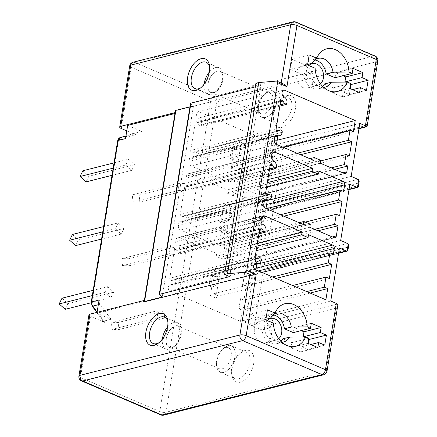 <?xml version="1.0" encoding="UTF-8"?>
<svg xmlns="http://www.w3.org/2000/svg" width="437" height="437" viewBox="0 0 437 437"><rect width="100%" height="100%" fill="white"/><g stroke="black" fill="none" stroke-linecap="round" stroke-linejoin="round"><path stroke-width="0.33" stroke-dasharray="2.19 1.64" d="M144.15 301.885L175.45 110.73L280.969 84.281A4.485 1.469 -170.7 0 1 283.356 84.139L276.271 81.102M255.907 83.27L260.993 85.45L255.317 86.881M190.537 103.422A1.792 0.59 -170.7 0 0 190.74 103.76L193.487 105.907L189.986 106.792M175.494 110.911L175.128 112.609M209.623 67.107A14.35 8.172 113.2 0 1 209.804 68.145A14.35 8.172 113.2 0 1 201.648 87.181A14.35 8.172 113.2 0 1 200.769 87.766M209.307 72.067A14.35 8.172 113.2 0 1 215.594 67.577A14.35 8.172 113.2 0 1 219.057 67.762A14.35 8.172 113.2 0 1 222.684 73.667A14.35 8.172 113.2 0 1 214.523 92.699A14.35 8.172 113.2 0 1 211.213 94.332A14.35 8.172 113.2 0 1 207.75 94.146A14.35 8.172 113.2 0 1 204.145 84.117M217.216 70.958A11.657 6.637 113.2 0 1 222.974 75.907A11.657 6.637 113.2 0 1 216.348 91.366A11.657 6.637 113.2 0 1 213.66 92.699A11.657 6.637 113.2 0 1 208.012 83.702A11.657 6.637 113.2 0 1 217.216 70.958M213.693 92.486A11.433 6.511 113.2 0 1 210.934 92.338A11.433 6.511 113.2 0 1 208.662 81.457A11.433 6.511 113.2 0 1 217.184 71.165A11.433 6.511 113.2 0 1 219.942 71.313A11.433 6.511 113.2 0 1 222.215 82.194A11.433 6.511 113.2 0 1 213.693 92.486M263.844 113.986A11.433 6.511 113.2 0 1 261.086 113.833A11.433 6.511 113.2 0 1 258.196 109.13A11.433 6.511 113.2 0 1 264.696 93.966A11.433 6.511 113.2 0 1 267.335 92.66A11.433 6.511 113.2 0 1 270.093 92.813A11.433 6.511 113.2 0 1 272.366 103.695A11.433 6.511 113.2 0 1 263.844 113.986M265.467 117.367A14.126 8.041 113.2 0 1 258.491 111.369A14.126 8.041 113.2 0 1 266.521 92.633A14.126 8.041 113.2 0 1 269.782 91.027A14.126 8.041 113.2 0 1 276.621 101.925A14.126 8.041 113.2 0 1 265.467 117.367M269.815 90.814A14.35 8.172 -66.8 0 0 259.119 103.733A14.35 8.172 -66.8 0 0 261.971 117.384A14.35 8.172 -66.8 0 0 265.434 117.575A14.35 8.172 -66.8 0 0 276.124 104.662A14.35 8.172 -66.8 0 0 273.278 91.005A14.35 8.172 -66.8 0 0 269.815 90.814M284.727 97.211A14.35 8.172 -66.8 0 0 281.412 98.844A14.35 8.172 -66.8 0 0 273.256 117.875A14.35 8.172 -66.8 0 0 276.878 123.775A14.35 8.172 -66.8 0 0 280.341 123.966A14.35 8.172 -66.8 0 0 291.037 111.053A14.35 8.172 -66.8 0 0 288.185 97.396A14.35 8.172 -66.8 0 0 284.727 97.211M287.169 95.572A17.043 9.701 -66.8 0 0 283.236 97.511A17.043 9.701 -66.8 0 0 273.551 120.115A17.043 9.701 -66.8 0 0 281.963 127.347A17.043 9.701 -66.8 0 0 295.423 108.72A17.043 9.701 -66.8 0 0 287.169 95.572M253.886 328.908L263.391 270.88A2.693 2.027 -104.2 0 1 262.014 272.617A2.693 2.027 -104.2 0 1 260.944 272.513L254.034 269.553L245.354 322.566L252.264 325.532A2.693 2.027 -104.2 0 1 253.886 328.908L336.435 308.069L337.779 305.463M263.795 268.411L273.819 207.204A2.693 2.027 -104.2 0 1 272.442 208.941A2.693 2.027 -104.2 0 1 271.372 208.837L264.461 205.876L255.257 262.069L262.173 265.03A2.693 2.027 -104.2 0 1 263.795 268.411L348.054 247.134L348.677 245.589M283.793 146.286L274.289 204.314A2.693 2.027 75.8 0 0 272.666 200.938L265.756 197.972L274.436 144.958L281.352 147.919A2.693 2.027 75.8 0 0 282.417 148.023A2.693 2.027 75.8 0 0 283.793 146.286L366.343 125.441C367.26 126.615 367.315 126.938 366.517 126.419M240.23 382.217A17.043 9.701 -66.8 0 0 253.684 363.589A17.043 9.701 -66.8 0 0 245.43 350.441A17.043 9.701 -66.8 0 0 241.503 352.386A17.043 9.701 -66.8 0 0 231.812 374.984A17.043 9.701 -66.8 0 0 240.23 382.217M238.607 378.841A14.35 8.172 -66.8 0 0 249.298 365.927A14.35 8.172 -66.8 0 0 246.452 352.271A14.35 8.172 -66.8 0 0 242.988 352.08A14.35 8.172 -66.8 0 0 239.678 353.713A14.35 8.172 -66.8 0 0 231.517 372.745A14.35 8.172 -66.8 0 0 235.144 378.65A14.35 8.172 -66.8 0 0 238.607 378.841M223.695 372.45A14.35 8.172 113.2 0 1 220.232 372.258A14.35 8.172 113.2 0 1 217.386 358.602A14.35 8.172 113.2 0 1 228.076 345.689A14.35 8.172 113.2 0 1 231.539 345.88A14.35 8.172 113.2 0 1 234.39 359.536A14.35 8.172 113.2 0 1 223.695 372.45M228.043 345.896A14.126 8.041 113.2 0 1 234.882 356.794A14.126 8.041 113.2 0 1 223.728 372.237A14.126 8.041 113.2 0 1 216.752 366.244A14.126 8.041 113.2 0 1 224.782 347.508A14.126 8.041 113.2 0 1 228.043 345.896M225.601 347.535A11.433 6.511 113.2 0 1 228.36 347.688A11.433 6.511 113.2 0 1 230.627 358.569A11.433 6.511 113.2 0 1 222.105 368.861A11.433 6.511 113.2 0 1 219.347 368.708A11.433 6.511 113.2 0 1 216.457 364.005A11.433 6.511 113.2 0 1 222.963 348.835A11.433 6.511 113.2 0 1 225.601 347.535M171.954 347.36A11.433 6.511 -66.8 0 0 180.476 337.069A11.433 6.511 -66.8 0 0 178.209 326.188A11.433 6.511 -66.8 0 0 175.445 326.035A11.433 6.511 -66.8 0 0 166.923 336.326A11.433 6.511 -66.8 0 0 169.195 347.207A11.433 6.511 -66.8 0 0 171.954 347.36M175.483 325.827A11.657 6.637 113.2 0 1 181.24 330.776A11.657 6.637 113.2 0 1 174.609 346.241A11.657 6.637 113.2 0 1 171.921 347.568A11.657 6.637 113.2 0 1 166.273 338.571A11.657 6.637 113.2 0 1 175.483 325.827M167.568 326.942A14.35 8.172 113.2 0 1 173.86 322.446A14.35 8.172 113.2 0 1 177.324 322.637A14.35 8.172 113.2 0 1 180.945 328.542A14.35 8.172 113.2 0 1 172.79 347.573A14.35 8.172 113.2 0 1 169.474 349.207A14.35 8.172 113.2 0 1 166.016 349.016A14.35 8.172 113.2 0 1 162.406 338.986M144.194 302.065L144.368 300.416M167.89 321.982A14.35 8.172 113.2 0 1 168.07 323.019A14.35 8.172 113.2 0 1 159.909 342.051A14.35 8.172 113.2 0 1 159.035 342.635M96.779 312.433L103.422 321.556L103.585 321.146C103.132 321.501 103.607 321.96 105 322.533L90.514 316.322A4.485 1.469 9.3 0 1 88.946 314.875M144.467 300.394L144.658 301.175L96.916 313.231L111.014 319.272L103.585 321.146L97.08 312.215M117.668 140.774A1.792 0.59 -170.7 0 0 118.296 141.353A2.693 2.027 -104.2 0 1 119.601 139.632L135.754 134.722L126.779 130.876M157.134 310.783L164.001 310.931L164.656 318.016L157.79 317.868L157.134 310.783L111.435 322.32L118.301 322.473L118.951 329.553L112.085 329.405L111.435 322.32M118.137 222.93L124.086 228.425L121.349 234.057L115.308 228.693L118.137 222.93L103.618 226.595M167.568 247.063L174.434 247.216L175.09 254.296L168.223 254.148L167.568 247.063L121.868 258.606L128.735 258.753L129.39 265.833L122.524 265.685L121.868 258.606M128.571 159.21L134.52 164.711L131.783 170.337L125.741 164.973L128.571 159.21L114.052 162.881M178.006 183.349L184.867 183.496L185.523 190.576L178.657 190.428L178.006 183.349L132.302 194.886L139.168 195.033L139.824 202.118L132.957 201.97L132.302 194.886M107.704 286.65L113.653 292.145L110.916 297.772L104.875 292.408L107.704 286.65L93.179 290.315M62.005 298.187L67.954 303.682L65.217 309.314M113.653 292.145L67.954 303.682M104.875 292.408L92.316 295.581M110.916 297.772L91.175 302.759M164.001 310.931L118.301 322.473M157.79 317.868L112.085 329.405M164.656 318.016L118.951 329.553M72.438 234.467L78.387 239.968L75.65 245.594M124.086 228.425L78.387 239.968M115.308 228.693L102.755 231.861M121.349 234.057L101.575 239.05M174.434 247.216L128.735 258.753M168.223 254.148L122.524 265.685M175.09 254.296L129.39 265.833M82.872 170.752L88.82 176.248L86.084 181.874M134.52 164.711L88.82 176.248M125.741 164.973L113.188 168.141M131.783 170.337L112.009 175.33M184.867 183.496L139.168 195.033M178.657 190.428L132.957 201.97M185.523 190.576L139.824 202.118M323.697 374.766A4.485 3.381 75.8 0 0 325.986 371.871L166.033 412.255L216.834 102.023A4.485 1.469 9.3 0 1 210.59 101.297L159.789 411.523A4.485 1.469 -170.7 0 0 166.033 412.255A4.485 3.381 -104.2 0 1 163.738 415.15M133.05 62.234A4.485 3.381 -104.2 0 1 134.836 62.404A4.485 2.551 -66.8 0 0 131.291 67.303L210.59 101.297A4.485 2.551 113.2 0 1 214.13 96.391A4.485 3.381 -104.2 0 1 216.834 102.023L376.787 61.639A4.485 3.381 75.8 0 0 374.083 56.007A4.485 2.551 113.2 0 1 375.17 56.067M377.825 60.912A4.485 1.469 9.3 0 1 376.787 61.639L366.343 125.441M295.871 22.074A4.485 2.551 -66.8 0 0 294.789 22.019A4.485 3.381 75.8 0 0 293.008 21.85M121.267 128.511L131.291 67.303A4.485 1.469 9.3 0 1 129.723 65.856M284.296 84.379L283.356 84.139M325.876 299.804L240.47 321.37L242.306 310.166L238.919 308.713L240.558 298.679L243.95 300.132L246.277 285.913L242.89 284.46L244.529 274.425L247.921 275.878L248.877 270.028A2.693 2.027 75.8 0 0 247.255 266.646L223.127 256.306L222.662 259.146L216.222 256.388L216.692 253.542L179.345 237.537A3.589 2.704 75.8 0 0 177.919 237.4A3.589 2.704 75.8 0 0 176.089 239.716L175.761 241.727A3.589 2.704 75.8 0 0 177.722 246.135A5.381 4.059 -104.2 0 1 180.639 252.679A1.792 1.355 -104.2 0 1 179.722 253.837A1.792 1.355 -104.2 0 1 178.181 252.963L176.75 250.445A1.792 1.355 75.8 0 0 175.204 249.56A1.792 1.355 75.8 0 0 174.287 250.718L169.785 278.222A1.792 1.355 75.8 0 0 171.577 280.538A1.792 1.355 75.8 0 0 171.774 280.467L173.871 279.38A1.792 1.355 -104.2 0 1 174.106 279.287A1.792 1.355 -104.2 0 1 175.903 281.608A5.381 4.059 -104.2 0 1 173.15 285.088A5.381 4.059 -104.2 0 1 170.916 284.842A3.589 2.704 75.8 0 0 170.102 284.88A3.589 2.704 75.8 0 0 168.256 287.317A3.589 2.704 75.8 0 0 169.31 290.862L240.47 321.37M310.106 293.047L242.306 310.166M254.711 269.301L169.31 290.862M254.776 263.669L170.916 284.842M256.776 259.01L171.774 280.467M259.633 229.518L176.75 250.445M259.141 232.528L178.181 252.963M266.046 231.113L180.639 252.679M257.382 243.272L216.692 253.542M256.912 246.113L216.222 256.388M256.164 250.691L222.662 259.146M308.533 234.74L223.127 256.306M333.327 254.318L247.921 275.878M258.464 270.907L244.529 274.425M272.584 276.965L242.89 284.46M275.976 278.418L246.277 285.913M329.356 278.566L243.95 300.132M292.593 285.541L240.558 298.679M306.714 291.594L238.919 308.713M209.083 285.814L211.798 286.978L213.507 286.546L210.798 285.383L209.083 285.814L210.727 275.78L212.442 275.348L210.798 285.383L220.772 282.307L213.507 286.546M220.286 270.569L214.862 268.242L217.61 268.646L223.034 270.973L220.286 270.569L215.796 297.996L210.372 295.669L211.798 286.978M210.727 275.78L213.436 276.943L214.862 268.242M336.435 308.069L325.986 371.871A4.485 1.469 -170.7 0 0 327.023 371.144M330.754 301.006L245.354 322.566M339.44 247.987L254.034 269.553M347.863 250.57L347.65 249.603L263.391 270.88M358.291 186.894L358.078 185.927L273.819 207.204M358.078 185.927L359.17 181.497M340.663 240.503L255.257 262.069M349.868 184.31L264.461 205.876M233.096 195.65L226.656 192.892L227.153 189.882L189.773 173.86A3.589 2.704 75.8 0 0 188.347 173.724A3.589 2.704 75.8 0 0 186.517 176.04L186.189 178.017A3.589 2.704 75.8 0 0 188.139 182.42A5.381 4.059 -104.2 0 1 191.062 189.024A1.792 1.355 -104.2 0 1 190.144 190.182A1.792 1.355 -104.2 0 1 188.626 189.352L187.145 186.746A1.792 1.355 75.8 0 0 185.627 185.911A1.792 1.355 75.8 0 0 184.709 187.069L180.213 214.518A1.792 1.355 75.8 0 0 182.011 216.839A1.792 1.355 75.8 0 0 182.229 216.752L184.316 215.67A1.792 1.355 -104.2 0 1 184.54 215.588A1.792 1.355 -104.2 0 1 186.331 217.905A5.381 4.059 -104.2 0 1 183.584 221.384A5.381 4.059 -104.2 0 1 181.77 221.302A3.589 2.704 75.8 0 0 180.563 221.253A3.589 2.704 75.8 0 0 178.733 223.569L178.411 225.547A3.589 2.704 75.8 0 0 180.574 230.053L217.948 246.075L218.44 243.065L224.88 245.823L224.389 248.833L248.484 259.163A2.693 2.027 75.8 0 0 249.549 259.261A2.693 2.027 75.8 0 0 250.925 257.524L252.597 247.326L249.205 245.873L250.849 235.838L254.241 237.291L256.568 223.072L253.176 221.619L254.82 211.584L258.212 213.037L259.305 206.351A2.693 2.027 75.8 0 0 257.683 202.97L233.587 192.641L233.096 195.65L266.559 187.205M219.516 222.1L222.231 223.258L223.941 222.826L221.231 221.668L219.516 222.1L221.16 212.065L222.875 211.634L221.231 221.668L231.211 218.587L223.941 222.826M252.701 222.81L256.863 197.661L264.62 199.01L267.329 200.168L262.238 199.988L258.158 225.121L264.03 220.319L261.321 219.161L252.755 222.804L223.952 230.07L220.805 231.954L222.231 223.258M220.805 231.954L226.229 234.276L230.72 206.848L225.295 204.521L228.043 204.931L233.467 207.253L230.72 206.848M221.16 212.065L223.87 213.229L225.295 204.521M267.313 182.628L226.656 192.892M318.994 171.08L233.587 192.641M343.613 191.477L258.212 213.037M266.39 208.668L254.82 211.584M280.51 214.72L253.176 221.619M283.903 216.173L256.568 223.072M339.642 215.725L254.241 237.291M305.25 222.105L250.849 235.838M314.64 229.349L249.205 245.873M318.032 230.802L252.597 247.326M309.795 227.273L224.389 248.833M310.286 224.263L224.88 245.823M299.116 222.695L218.44 243.065M303.354 224.514L217.948 246.075M267.805 179.618L227.153 189.882M223.87 213.229L225.585 212.792L222.875 211.634L232.031 213.573L231.211 218.587M225.585 212.792L232.031 213.573M256.814 197.666L228.043 204.931M262.238 199.988L233.467 207.253M226.229 234.276L229.37 232.397L258.12 225.137M180.574 230.053L265.975 208.487L264.03 220.319M252.755 222.804L258.158 225.121M223.952 230.07L229.37 232.397M261.321 219.161L264.62 199.01M256.863 197.661L262.271 199.977M269.831 142.091L267.996 153.294L264.603 151.841L262.959 161.876L266.352 163.329L264.024 177.542L260.632 176.089L258.994 186.124L262.38 187.577L261.419 193.433A2.693 2.027 -104.2 0 1 260.048 195.17A2.693 2.027 -104.2 0 1 258.977 195.066L234.849 184.725L235.314 181.885L228.879 179.121L228.409 181.967L191.067 165.956A3.589 2.704 -104.2 0 1 188.904 161.45L189.232 159.445A3.589 2.704 -104.2 0 1 191.067 157.129A3.589 2.704 -104.2 0 1 192.285 157.183A5.381 4.059 75.8 0 0 194.083 157.254A5.381 4.059 75.8 0 0 196.825 153.84A1.792 1.355 75.8 0 0 195.028 151.519A1.792 1.355 75.8 0 0 194.776 151.617L192.761 152.666A1.792 1.355 -104.2 0 1 192.498 152.77A1.792 1.355 -104.2 0 1 190.707 150.448L195.208 122.95A1.792 1.355 -104.2 0 1 196.126 121.792A1.792 1.355 -104.2 0 1 197.628 122.589L199.119 125.217A1.792 1.355 75.8 0 0 200.643 126.064A1.792 1.355 75.8 0 0 201.561 124.906A5.381 4.059 75.8 0 0 198.218 118.105A3.589 2.704 -104.2 0 1 196.595 114.45A3.589 2.704 -104.2 0 1 198.474 111.621A3.589 2.704 -104.2 0 1 198.666 111.582L269.831 142.091L277.145 140.244M229.955 158.38L232.664 159.543L234.379 159.112L231.665 157.948L229.955 158.38L231.594 148.345L233.309 147.914L231.665 157.948L241.645 154.873L234.379 159.112M277.763 136.453L272.672 136.273L268.591 161.4L274.463 156.604L271.754 155.441L263.189 159.084L234.385 166.35L231.239 168.234L232.664 159.543M231.239 168.234L236.663 170.556L241.153 143.128L235.734 140.807L238.476 141.211L243.901 143.538L241.153 143.128M231.594 148.345L234.308 149.509L235.734 140.807M353.396 131.734L267.996 153.294M283.695 90.115L198.666 111.582M283.624 96.539L198.218 118.105M280.57 101.652L197.628 122.589M277.626 131.237L192.761 152.666M276.818 130.903L194.776 151.617M282.231 132.274L196.825 153.84M313.815 160.401L228.409 181.967M309.817 158.686L228.879 179.121M320.72 160.319L235.314 181.885M320.255 163.165L234.849 184.725M334.644 169.332L262.38 187.577M331.257 167.879L258.994 186.124M320.616 160.947L260.632 176.089M349.425 155.982L264.024 177.542M300.514 154.703L266.352 163.329M297.127 153.25L262.959 161.876M283.007 147.198L264.603 151.841M359.842 123.398L274.436 144.958M351.157 176.411L265.756 197.972M234.308 149.509L236.018 149.077L233.309 147.914L242.464 149.853L241.645 154.873M236.018 149.077L242.464 149.853M263.134 159.095L267.247 133.946L238.476 141.211M272.672 136.273L243.901 143.538M236.663 170.556L239.804 168.677L268.558 161.417M276.463 144.39L274.463 156.604M263.189 159.084L268.591 161.4M234.385 166.35L239.804 168.677M267.247 133.946L275.053 135.29L277.293 136.251M271.754 155.441L275.053 135.29M267.297 133.94L272.704 136.257M78.922 376.088A4.485 1.469 -170.7 0 0 80.49 377.53A4.485 2.551 -66.8 0 0 81.582 380.933M260.993 85.45L229.687 276.605M193.487 105.907L162.182 297.062M175.221 112.582L175.412 113.369L144.658 301.175M175.412 113.369L174.986 113.473M135.754 134.722C134.361 134.154 133.891 133.689 134.339 133.34L141.768 131.461L127.67 125.419M134.306 133.345L125.954 135.885L134.306 133.345M96.916 313.231L97.058 312.362M111.014 319.272L100.089 304.272A4.485 3.381 -104.2 0 1 99.073 300.044M141.768 131.461L127.686 135.743A4.485 3.381 75.8 0 0 125.512 138.605M213.436 276.943L215.151 276.512L212.442 275.348L221.597 277.287L220.772 282.307M215.151 276.512L221.597 277.287M210.372 295.669L213.513 293.79L242.267 286.53L246.381 261.386L217.61 268.646M246.381 261.386L254.187 262.724L256.896 263.888L251.805 263.708L247.686 288.852L253.597 284.039L255.924 269.82M251.805 263.708L223.034 270.973M215.796 297.996L218.937 296.111L247.686 288.852M253.597 284.039L250.887 282.876L242.322 286.519L247.724 288.835M213.513 293.79L218.937 296.111M250.887 282.876L253.624 266.138M253.788 265.161L254.187 262.724M246.43 261.375L251.832 263.697M273.398 323.129L268.799 328.16A14.798 11.16 75.8 0 0 277.637 341.346A14.798 11.16 75.8 0 0 281.898 342.209M265.8 319.873L248.658 324.199L261.943 329.891A14.798 11.16 75.8 0 0 276.807 343.69A14.798 11.16 75.8 0 0 280.936 341.292M268.799 328.16L261.943 329.891M267.439 309.838L250.303 314.165L248.658 324.199M265.893 319.278L263.587 319.857L250.303 314.165M273.824 314.405A14.798 11.16 75.8 0 0 271.404 316.661A14.798 11.16 75.8 0 0 270.443 318.131M311.297 323.271L294.161 327.597L293.342 332.612M301.224 330.623L294.161 327.597M308.691 339.194L303.48 336.96M324.762 345.148L307.621 349.474L308.588 343.586M310.778 344.525L301.525 346.858L307.621 349.474M317.841 347.552L300.7 351.878L301.525 346.858M308.014 343.34L290.873 347.666L300.7 351.878M308.833 338.32L291.697 342.646L290.873 347.666M282.777 338.822L291.697 342.646M273.36 314.902A14.798 11.16 75.8 0 0 269.558 314.995A14.798 11.16 75.8 0 0 263.587 319.857M267.149 320.452A11.209 8.45 75.8 0 0 264.893 331.011A11.209 8.45 75.8 0 0 271.47 339.795A11.209 8.45 75.8 0 0 275.927 340.21A11.209 8.45 75.8 0 0 278.735 338.697M264.609 321.485A11.209 8.45 75.8 0 0 260.157 321.069A11.209 8.45 75.8 0 0 254.274 331.131A11.209 8.45 75.8 0 0 261.189 342.389A11.209 8.45 75.8 0 0 265.641 342.81A11.209 8.45 75.8 0 0 271.524 332.748A11.209 8.45 75.8 0 0 264.609 321.485M315.558 59.53A14.798 11.16 75.8 0 0 313.138 61.792A14.798 11.16 75.8 0 0 312.176 63.256M353.036 68.396L335.9 72.722L342.958 75.748M335.075 77.742L335.9 72.722M345.214 82.085L350.43 84.319M366.496 90.273L349.36 94.6L343.258 91.989L342.439 97.003L332.612 92.791L333.431 87.777L324.516 83.953M350.327 88.711L349.36 94.6M352.517 89.651L343.258 91.989M359.575 92.677L342.439 97.003M349.747 88.465L332.612 92.791M350.572 83.445L333.431 87.777M315.137 68.259L310.538 73.29A14.798 11.16 75.8 0 0 319.371 86.471A14.798 11.16 75.8 0 0 323.637 87.34M307.533 64.998L290.397 69.325L292.042 59.29L305.321 64.987A14.798 11.16 -104.2 0 1 311.297 60.12A14.798 11.16 -104.2 0 1 315.099 60.027M310.538 73.29L303.682 75.022L290.397 69.325M309.178 54.964L292.042 59.29M307.632 64.403L305.321 64.987M322.675 86.417A14.798 11.16 -104.2 0 1 318.54 88.815A14.798 11.16 -104.2 0 1 303.682 75.022M320.474 83.828A11.209 8.45 -104.2 0 1 317.661 85.341A11.209 8.45 -104.2 0 1 313.209 84.92A11.209 8.45 -104.2 0 1 306.627 76.142A11.209 8.45 -104.2 0 1 308.883 65.577M302.923 87.515A11.209 8.45 -104.2 0 1 296.007 76.257A11.209 8.45 -104.2 0 1 301.891 66.195A11.209 8.45 -104.2 0 1 306.348 66.61A11.209 8.45 -104.2 0 1 313.263 77.873A11.209 8.45 -104.2 0 1 307.38 87.935A11.209 8.45 -104.2 0 1 302.923 87.515M281.171 83.041L280.969 84.281M348.054 247.134L347.65 249.603M358.553 183.043L274.289 204.314M160.876 414.926A4.485 2.551 113.2 0 1 159.789 411.523L80.49 377.53L90.514 316.322M118.296 141.353L91.863 302.786A1.792 0.59 9.3 0 1 91.235 302.207M105 322.533L92.469 305.321A2.693 2.027 -104.2 0 1 91.863 302.786M214.13 96.391L374.083 56.007L294.789 22.019L134.836 62.404L214.13 96.391M261.304 260.048L175.903 281.608M255.891 258.671L173.871 279.38M255.186 256.656L169.785 278.222M259.693 229.157L174.287 250.718M263.123 224.574L177.722 246.135M261.162 220.166L175.761 241.727M261.495 218.156L176.089 239.716M262.134 216.637L179.345 237.537M256.841 264.227L247.255 266.646M256.191 268.181L248.877 270.028M337.43 304.026L252.264 325.532M338.631 252.903L260.944 272.513M347.579 243.469L262.173 265.03M349.059 189.226L271.372 208.837M267.269 200.55L257.683 202.97M266.619 204.505L259.305 206.351M332.388 236.958L250.925 257.524M333.884 237.602L248.484 259.163M263.811 203.981L178.411 225.547M264.139 202.009L178.733 223.569M264.931 200.31L181.77 221.302M271.738 196.344L186.331 217.905M266.319 194.968L184.316 215.67M267.176 195.306L182.229 216.752M265.62 192.952L180.213 214.518M270.115 165.508L184.709 187.069M270.066 165.809L187.145 186.746M269.558 168.922L188.626 189.352M276.468 167.464L191.062 189.024M273.546 160.86L188.139 182.42M271.596 156.457L186.189 178.017M271.918 154.48L186.517 176.04M272.562 152.961L189.773 173.86M358.072 179.372L272.666 200.938M286.967 103.345L201.561 124.906M280.057 104.782L199.119 125.217M280.614 101.389L195.208 122.95M276.113 128.888L190.707 150.448M275.425 136.197L192.285 157.183M274.638 137.879L189.232 159.445M274.31 139.889L188.904 161.45M276.474 144.396L191.067 165.956M344.383 173.505L258.977 195.066M342.887 172.866L261.419 193.433M359.039 128.309L281.352 147.919M190.74 103.76L159.439 294.915M98.309 304.72L100.089 304.272M92.469 305.321A1.792 0.552 -36.1 0 0 92.163 306.091M119.601 139.632A1.792 1.18 73.1 0 1 120.159 137.655M125.905 136.197L127.686 135.743M209.804 68.145L209.514 65.911M201.648 87.181L199.824 88.509M194.875 88.624L207.75 94.146M206.182 62.245L219.057 67.762M222.974 75.907L222.684 73.667M216.348 91.366L214.523 92.699M210.934 92.338L261.086 113.833M258.196 109.13L258.491 111.369M264.696 93.966L266.521 92.633M219.942 71.313L270.093 92.813M276.878 123.775L261.971 117.384M273.256 117.875L273.551 120.115M281.412 98.844L283.236 97.511M231.517 372.745L231.812 374.984M239.678 353.713L241.503 352.386M220.232 372.258L235.144 378.65M231.539 345.88L246.452 352.271M228.36 347.688L178.209 326.188M219.347 368.708L169.195 347.207M216.457 364.005L216.752 366.244M222.963 348.835L224.782 347.508M181.24 330.776L180.945 328.542M174.609 346.241L172.79 347.573M166.016 349.016L153.136 343.498M168.07 323.019L167.775 320.78M159.909 342.051L158.085 343.384M177.324 322.637L164.443 317.12M170.102 284.88L255.508 263.32M173.15 285.088L253.968 264.68M174.106 279.287L255.863 258.649M171.577 280.538L256.983 258.977M175.204 249.56L260.605 227.999M179.722 253.837L258.923 233.839M177.919 237.4L263.325 215.84M262.014 272.617L338.571 253.285M272.442 208.941L348.999 189.609M249.549 259.261L334.955 237.701M180.563 221.253L265.969 199.693M183.584 221.384L264.472 200.96M184.54 215.588L266.297 194.946M182.011 216.839L267.417 195.273M185.627 185.911L271.033 164.35M190.144 190.182L269.35 170.19M188.347 173.724L273.753 152.163M283.881 90.06L198.474 111.621M279.849 106.065L200.643 126.064M281.532 100.231L196.126 121.792M277.905 131.209L192.498 152.77M276.785 130.876L195.028 151.519M274.977 136.836L194.083 157.254M276.474 135.563L191.067 157.129M345.454 173.604L260.048 195.17M358.974 128.696L282.417 148.023M277.637 341.346L286.754 345.41M271.404 316.661L277.5 308.757M276.807 343.69L283.662 341.958M269.558 314.995L276.413 313.263M260.157 321.069L270.437 318.469M265.641 342.81L275.927 340.21M313.138 61.792L319.234 53.888M319.371 86.471L328.487 90.535M318.152 58.389L311.297 60.12M325.396 87.089L318.54 88.815M312.176 63.6L301.891 66.195M317.661 85.341L307.38 87.935M288.185 97.396L273.278 91.005"/><path stroke-width="0.66" d="M249.664 275.436L239.913 334.977A4.485 3.381 75.8 0 0 242.617 340.609A4.485 2.551 -66.8 0 0 246.162 335.703L325.456 369.697A4.485 2.551 113.2 0 1 321.916 374.596A4.485 3.381 75.8 0 0 323.697 374.766A4.485 4.485 0 0 0 327.023 371.144A4.485 1.469 -170.7 0 0 325.456 369.697L336.315 303.387L330.754 301.006L339.44 247.987L346.35 250.953A2.693 2.027 75.8 0 0 347.054 251.1L347.863 250.57L348.677 245.589L348.229 243.901A2.693 2.027 75.8 0 0 347.579 243.469L340.663 240.503L349.868 184.31L356.778 187.276A2.693 2.027 75.8 0 0 357.477 187.424L358.291 186.894L359.17 181.497L358.728 179.809A2.693 2.027 -104.2 0 0 358.072 179.372L351.157 176.411L359.842 123.398L365.398 125.78L376.257 59.47A4.485 1.469 9.3 0 1 377.825 60.912A4.485 4.485 0 0 0 375.17 56.067A4.485 2.551 113.2 0 1 376.257 59.47L296.963 25.477L286.94 86.684L277.517 82.648L276.856 81.184L276.271 81.102L258.764 82.549L255.907 83.27L224.607 274.425L229.687 276.605L159.652 294.287A1.792 0.59 -170.7 0 0 159.237 294.576A1.792 0.59 -170.7 0 0 159.439 294.915L162.182 297.062L144.56 301.514A1.792 0.59 -170.7 0 0 144.144 301.803A1.792 0.59 -170.7 0 0 144.15 301.885L249.664 275.436A4.485 1.469 9.3 0 1 252.056 275.294L256.186 274.496L246.162 335.703A4.485 1.469 -170.7 0 0 239.913 334.977L79.96 375.361L89.984 314.148L144.368 300.416M255.317 86.881L190.953 103.132A1.792 0.59 -170.7 0 0 190.537 103.422L159.237 294.576M189.986 106.792L175.86 110.359A1.792 0.59 -170.7 0 0 175.445 110.648A1.792 0.59 -170.7 0 0 175.45 110.73M175.128 112.609L120.738 126.337A4.485 1.469 -170.7 0 0 119.7 127.069A4.485 1.469 -170.7 0 0 121.267 128.511L126.779 130.876M201.096 58.673A17.043 9.701 113.2 0 1 209.514 65.911A17.043 9.701 113.2 0 1 199.824 88.509A17.043 9.701 113.2 0 1 195.891 90.448A17.043 9.701 113.2 0 1 187.642 77.305A17.043 9.701 113.2 0 1 201.096 58.673M200.769 87.766A14.35 8.172 113.2 0 1 198.338 88.815A14.35 8.172 113.2 0 1 194.875 88.624A14.35 8.172 113.2 0 1 192.023 74.967A14.35 8.172 113.2 0 1 202.719 62.054A14.35 8.172 113.2 0 1 206.182 62.245A14.35 8.172 113.2 0 1 209.623 67.107M204.145 84.117A14.35 8.172 113.2 0 1 209.307 72.067M162.406 338.986A14.35 8.172 113.2 0 1 167.568 326.942M159.035 342.635A14.35 8.172 113.2 0 1 156.599 343.684A14.35 8.172 113.2 0 1 153.136 343.498A14.35 8.172 113.2 0 1 150.29 329.842A14.35 8.172 113.2 0 1 160.98 316.929A14.35 8.172 113.2 0 1 164.443 317.12A14.35 8.172 113.2 0 1 167.89 321.982M154.157 345.323A17.043 9.701 113.2 0 1 145.903 332.175A17.043 9.701 113.2 0 1 159.358 313.548A17.043 9.701 113.2 0 1 167.775 320.78A17.043 9.701 113.2 0 1 158.085 343.384A17.043 9.701 113.2 0 1 154.157 345.323M160.876 414.926A4.485 4.485 0 0 0 163.738 415.15A4.485 3.381 -104.2 0 1 161.958 414.981A4.485 2.551 113.2 0 1 160.876 414.926L81.582 380.933A4.485 2.551 -66.8 0 0 82.664 380.993A4.485 3.381 -104.2 0 1 79.96 375.361A4.485 1.469 -170.7 0 0 78.922 376.088L88.946 314.875A4.485 1.469 9.3 0 1 89.984 314.148M93.179 290.315L62.005 298.187L59.175 303.95L92.316 295.581M91.175 302.759L65.217 309.314L59.175 303.95M103.618 226.595L72.438 234.467L69.609 240.23L102.755 231.861M101.575 239.05L75.65 245.594L69.609 240.23M114.052 162.881L82.872 170.752L80.042 176.51L113.188 168.141M112.009 175.33L86.084 181.874L80.042 176.51M120.738 126.337L130.761 65.129A4.485 3.381 -104.2 0 1 133.05 62.234A4.485 4.485 0 0 0 129.723 65.856A4.485 1.469 9.3 0 1 130.761 65.129L290.714 24.745A4.485 1.469 9.3 0 1 296.963 25.477A4.485 2.551 -66.8 0 0 295.871 22.074A4.485 4.485 0 0 0 293.008 21.85A4.485 3.381 75.8 0 0 290.714 24.745L281.171 83.041M286.94 86.684L284.296 84.379L276.976 81.244M277.517 82.648L246.763 270.459L256.186 274.496M264.472 200.96L268.99 199.818A5.381 4.059 75.8 0 1 267.176 199.742A3.589 2.704 75.8 0 0 265.969 199.693A3.589 2.704 75.8 0 0 264.139 202.009L263.811 203.981A3.589 2.704 75.8 0 0 265.975 208.487L303.354 224.514L303.846 221.504L310.286 224.263L309.795 227.273L333.884 237.602A2.693 2.027 75.8 0 0 334.955 237.701A2.693 2.027 75.8 0 0 336.332 235.964L338.003 225.76L334.611 224.307L336.255 214.272L339.642 215.725L341.974 201.512L338.582 200.059L340.226 190.024L343.613 191.477L344.711 184.785A2.693 2.027 75.8 0 0 343.089 181.41L318.994 171.08L318.502 174.09L312.062 171.331L312.553 168.321L275.179 152.3A3.589 2.704 75.8 0 0 273.753 152.163A3.589 2.704 75.8 0 0 271.918 154.48L271.596 156.457A3.589 2.704 75.8 0 0 273.546 160.86A5.381 4.059 75.8 0 1 276.468 167.464A1.792 1.355 75.8 0 1 275.55 168.622A1.792 1.355 75.8 0 1 274.032 167.792L272.551 165.181A1.792 1.355 75.8 0 0 271.033 164.35A1.792 1.355 75.8 0 0 270.115 165.508L265.62 192.952A1.792 1.355 75.8 0 0 267.417 195.273A1.792 1.355 75.8 0 0 267.635 195.192L269.722 194.11L266.319 194.968M268.99 199.818A5.381 4.059 75.8 0 0 271.738 196.344A1.792 1.355 75.8 0 0 269.94 194.023A1.792 1.355 75.8 0 0 269.722 194.11M277.692 135.623A5.381 4.059 -104.2 0 0 279.489 135.694A5.381 4.059 -104.2 0 0 282.231 132.274A1.792 1.355 -104.2 0 0 280.434 129.958A1.792 1.355 -104.2 0 0 280.183 130.057L278.167 131.1A1.792 1.355 -104.2 0 1 277.905 131.209A1.792 1.355 -104.2 0 1 276.113 128.888L280.614 101.389A1.792 1.355 -104.2 0 1 281.532 100.231A1.792 1.355 -104.2 0 1 283.034 101.029L284.52 103.656A1.792 1.355 -104.2 0 0 286.049 104.503A1.792 1.355 -104.2 0 0 286.967 103.345A5.381 4.059 -104.2 0 0 283.624 96.539A3.589 2.704 -104.2 0 1 281.996 92.884A3.589 2.704 -104.2 0 1 283.881 90.06A3.589 2.704 -104.2 0 1 284.072 90.022L355.232 120.525L353.396 131.734L350.01 130.281L348.365 140.315L351.758 141.763L349.425 155.982L346.038 154.529L344.394 164.563L347.786 166.016L346.825 171.867A2.693 2.027 -104.2 0 1 345.454 173.604A2.693 2.027 -104.2 0 1 344.383 173.505L320.255 163.165L320.72 160.319L314.279 157.56L313.815 160.401L276.474 144.396A3.589 2.704 -104.2 0 1 274.31 139.889L274.638 137.879A3.589 2.704 -104.2 0 1 276.474 135.563A3.589 2.704 -104.2 0 1 277.692 135.623L275.425 136.197M281.898 342.209A14.798 11.16 75.8 0 0 283.662 341.958A14.798 11.16 75.8 0 0 289.633 337.091L305.6 336.932A21.976 16.568 -104.2 0 1 286.754 345.41A21.976 16.568 -104.2 0 1 273.398 323.129L265.8 319.873L267.439 309.838L275.042 313.094A21.976 16.568 -104.2 0 1 277.5 308.757A21.976 16.568 -104.2 0 1 295.844 305.649A21.976 16.568 -104.2 0 1 307.238 326.898L291.277 327.056A14.798 11.16 75.8 0 0 276.413 313.263A14.798 11.16 75.8 0 0 273.824 314.405M305.6 336.932L308.833 338.32L308.014 343.34L317.841 347.552L318.66 342.532L324.762 345.148L326.406 335.113L320.305 332.497L321.124 327.482L311.297 323.271L310.478 328.285L307.238 326.898M316.781 58.225A21.976 16.568 -104.2 0 1 319.234 53.888A21.976 16.568 -104.2 0 1 337.582 50.779A21.976 16.568 -104.2 0 1 348.977 72.023L352.217 73.411L353.036 68.396L362.863 72.608L362.044 77.628L368.14 80.239L366.496 90.273L360.399 87.662L359.575 92.677L349.747 88.465L350.572 83.445L347.333 82.058A21.976 16.568 -104.2 0 1 328.487 90.535A21.976 16.568 -104.2 0 1 315.137 68.259L307.533 64.998L309.178 54.964L316.781 58.225L312.176 63.256L307.632 64.403M253.968 264.68L258.557 263.522A5.381 4.059 75.8 0 1 256.317 263.276A3.589 2.704 75.8 0 0 255.508 263.32A3.589 2.704 75.8 0 0 253.657 265.756A3.589 2.704 75.8 0 0 254.711 269.301L325.876 299.804L327.712 288.6L324.32 287.147L325.964 277.113L329.356 278.566L331.683 264.352L328.291 262.899L329.935 252.865L333.327 254.318L334.283 248.462A2.693 2.027 75.8 0 0 332.661 245.086L308.533 234.74L308.069 237.586L301.628 234.822L302.093 231.981L264.751 215.976A3.589 2.704 75.8 0 0 263.325 215.84A3.589 2.704 75.8 0 0 261.495 218.156L261.162 220.166A3.589 2.704 75.8 0 0 263.123 224.574A5.381 4.059 75.8 0 1 266.046 231.113A1.792 1.355 75.8 0 1 265.128 232.271A1.792 1.355 75.8 0 1 263.587 231.402L262.156 228.884A1.792 1.355 75.8 0 0 260.605 227.999A1.792 1.355 75.8 0 0 259.693 229.157L255.186 256.656A1.792 1.355 75.8 0 0 256.983 258.977A1.792 1.355 75.8 0 0 257.18 258.906L259.278 257.819L255.891 258.671M258.557 263.522A5.381 4.059 75.8 0 0 261.304 260.048A1.792 1.355 75.8 0 0 259.512 257.726A1.792 1.355 75.8 0 0 259.278 257.819M327.712 288.6L310.106 293.047M256.317 263.276L254.776 263.669M257.18 258.906L256.776 259.01M262.156 228.884L259.633 229.518M263.587 231.402L259.141 232.528M302.093 231.981L257.382 243.272M301.628 234.822L256.912 246.113M308.069 237.586L256.164 250.691M329.935 252.865L258.464 270.907M328.291 262.899L272.584 276.965M331.683 264.352L275.976 278.418M325.964 277.113L292.593 285.541M324.32 287.147L306.714 291.594M336.315 303.387A4.485 1.469 9.3 0 1 337.43 304.026L337.779 305.463L327.023 371.144M318.502 174.09L266.559 187.205M312.062 171.331L267.313 182.628M340.226 190.024L266.39 208.668M338.582 200.059L280.51 214.72M341.974 201.512L283.903 216.173M336.255 214.272L305.25 222.105M334.611 224.307L314.64 229.349M338.003 225.76L318.032 230.802M303.846 221.504L299.116 222.695M312.553 168.321L267.805 179.618M267.318 200.239L265.969 208.487M355.232 120.525L277.145 140.244M284.072 90.022L283.695 90.115M283.034 101.029L280.57 101.652M278.167 131.1L277.626 131.237M280.183 130.057L276.818 130.903M314.279 157.56L309.817 158.686M347.786 166.016L334.644 169.332M344.394 164.563L331.257 167.879M346.038 154.529L320.616 160.947M351.758 141.763L300.514 154.703M348.365 140.315L297.127 153.25M350.01 130.281L283.007 147.198M377.825 60.912L367.069 126.593L366.517 126.419A4.485 1.469 -170.7 0 0 365.398 125.78M277.293 136.251L277.763 136.453L276.463 144.39M252.056 275.294L244.966 272.256L227.464 273.704L224.607 274.425M244.966 272.256L246.763 270.459M258.764 82.549L227.464 273.704M174.986 113.473L127.67 125.419L125.512 138.605L118.083 140.485L91.65 301.918L99.073 300.044L97.058 312.362M256.885 263.943L255.924 269.82M253.624 266.138L253.788 265.161M265.893 319.278L270.443 318.131L275.042 313.094M310.478 328.285L293.342 332.612L284.421 328.788A14.798 11.16 75.8 0 0 273.36 314.902M291.277 327.056L284.421 328.788M321.124 327.482L303.988 331.809L301.224 330.623M320.305 332.497L303.169 336.823L303.988 331.809M326.406 335.113L309.265 339.44L308.691 339.194M303.48 336.96L303.169 336.823M308.588 343.586L309.265 339.44M318.66 342.532L310.778 344.525M289.633 337.091L282.777 338.822A14.798 11.16 75.8 0 1 280.936 341.292M278.735 338.697A11.209 8.45 75.8 0 0 281.559 328.078A11.209 8.45 75.8 0 0 274.895 318.89A11.209 8.45 75.8 0 0 270.437 318.469A11.209 8.45 75.8 0 0 267.149 320.452M348.977 72.023L333.01 72.187A14.798 11.16 75.8 0 0 318.152 58.389A14.798 11.16 75.8 0 0 315.558 59.53M352.217 73.411L335.075 77.742L326.155 73.919L333.01 72.187M362.863 72.608L345.727 76.934L344.902 81.954L345.214 82.085M342.958 75.748L345.727 76.934M362.044 77.628L344.902 81.954M368.14 80.239L351.004 84.565L350.327 88.711M350.43 84.319L351.004 84.565M360.399 87.662L352.517 89.651M323.637 87.34A14.798 11.16 75.8 0 0 325.396 87.089A14.798 11.16 75.8 0 0 331.372 82.222L347.333 82.058M331.372 82.222L324.516 83.953A14.798 11.16 -104.2 0 1 322.675 86.417M315.099 60.027A14.798 11.16 -104.2 0 1 326.155 73.919M308.883 65.577A11.209 8.45 -104.2 0 1 312.176 63.6A11.209 8.45 -104.2 0 1 316.628 64.015A11.209 8.45 -104.2 0 1 323.293 73.208A11.209 8.45 -104.2 0 1 320.474 83.828M358.728 179.809L357.477 187.424M348.229 243.901L347.054 251.1M264.751 215.976L262.134 216.637M332.661 245.086L256.841 264.227M334.283 248.462L256.191 268.181M346.35 250.953L338.631 252.903M356.778 187.276L349.059 189.226M343.089 181.41L267.269 200.55M344.711 184.785L266.619 204.505M336.332 235.964L332.388 236.958M267.176 199.742L264.931 200.31M267.635 195.192L267.176 195.306M272.551 165.181L270.066 165.809M274.032 167.792L269.558 168.922M275.179 152.3L272.562 152.961M284.52 103.656L280.057 104.782M346.825 171.867L342.887 172.866M366.517 126.419L359.039 128.309M242.617 340.609L321.916 374.596L161.958 414.981L82.664 380.993L242.617 340.609M190.953 103.132L159.652 294.287M175.86 110.359L144.56 301.514M97.08 312.215L92.66 306.146L98.309 304.72M92.163 306.091A1.792 0.552 -36.1 0 0 92.66 306.146A4.485 3.381 -104.2 0 1 91.65 301.918A1.792 0.59 9.3 0 0 91.235 302.207L92.163 306.091L96.779 312.433M120.159 137.655A1.792 1.18 73.1 0 1 120.224 137.628A1.792 1.18 73.1 0 1 120.257 137.622A4.485 3.381 -104.2 0 0 118.083 140.485A1.792 0.59 -170.7 0 0 117.668 140.774L91.235 302.207M125.905 136.197L120.257 137.622L125.954 135.885L120.224 137.628C119.175 137.726 118.329 138.775 117.668 140.774M375.17 56.067L295.871 22.074M133.05 62.234L293.008 21.85M255.863 258.649L259.512 257.726M258.923 233.839L265.128 232.271M338.571 253.285L347.382 251.062M348.999 189.609L357.81 187.386M266.297 194.946L269.94 194.023M269.35 170.19L275.55 168.622M286.049 104.503L279.849 106.065M280.434 129.958L276.785 130.876M279.489 135.694L274.977 136.836M367.009 126.664L358.974 128.696M323.697 374.766L163.738 415.15M78.922 376.088A4.485 4.485 0 0 0 81.582 380.933M175.445 110.648L144.144 301.803M119.7 127.069L129.723 65.856"/></g></svg>
